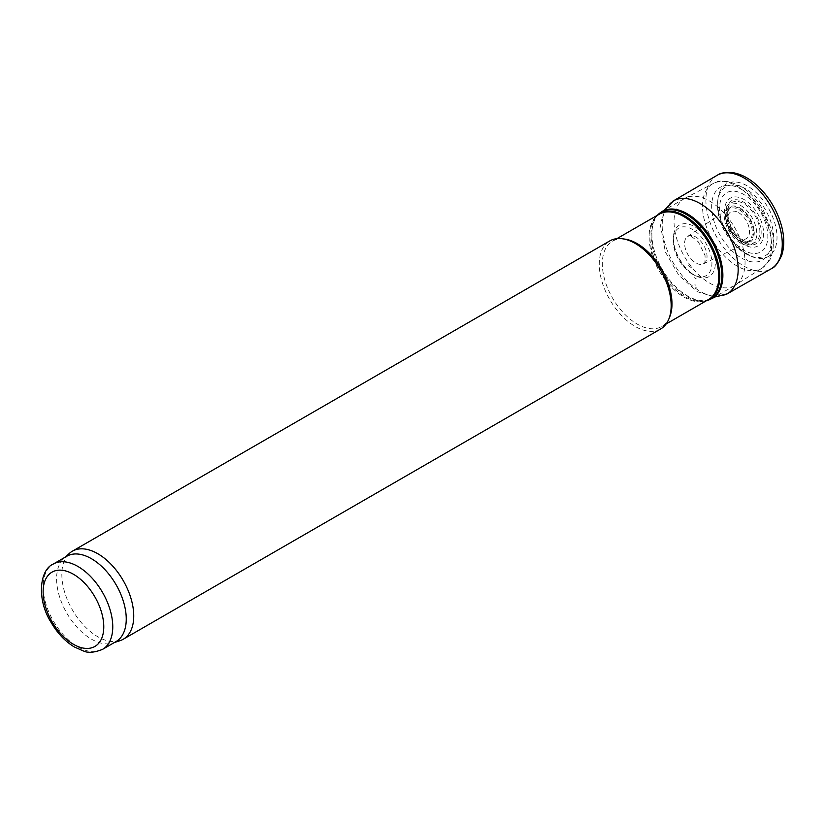 <?xml version="1.0" encoding="UTF-8"?>
<svg xmlns="http://www.w3.org/2000/svg" width="825" height="825" viewBox="0 0 825 825"><rect width="100%" height="100%" fill="white"/><g stroke="black" fill="none" stroke-linecap="round" stroke-linejoin="round"><path stroke-width="0.62" stroke-dasharray="4.12 3.09" d="M119.852 640.747A50.841 29.36 60 0 1 72.373 609.902A50.841 29.36 60 0 1 69.403 553.369M116.047 641.561A49.252 28.442 60 0 1 112.788 643.005A49.252 28.442 60 0 1 66.794 613.13A49.252 28.442 60 0 1 63.917 558.36A49.252 28.442 60 0 1 66.794 556.246M709.541 201.042A50.212 28.988 60 0 1 742.18 244.726A50.212 28.988 60 0 1 735.261 285.151A50.212 28.988 60 0 1 734.652 285.522A50.212 28.988 60 0 1 684.441 256.534A50.212 28.988 60 0 1 684.441 198.557A50.212 28.988 60 0 1 685.07 198.206A50.212 28.988 60 0 1 709.541 201.042M669.694 316.965A49.252 28.442 60 0 1 661.784 326.494A49.252 28.442 60 0 1 612.532 298.052A49.252 28.442 60 0 1 612.532 241.178A49.252 28.442 60 0 1 624.731 239.085M660.629 328.989A50.841 29.36 60 0 1 609.788 299.63A50.841 29.36 60 0 1 609.788 240.921M745.47 253.254A41.92 24.203 -120 0 0 747.378 254.42A41.92 24.203 -120 0 0 751.018 256.266A41.92 24.203 -120 0 0 776.995 235.888A41.92 24.203 -120 0 0 748.595 186.697A41.92 24.203 -120 0 0 717.956 199.011A41.92 24.203 -120 0 0 740.633 249.635A41.92 24.203 -120 0 0 745.47 253.254M717.595 175.034A54.007 31.185 -120 0 0 707.85 215.108A54.007 31.185 -120 0 0 739.375 263.144A54.007 31.185 -120 0 0 744.088 266.197A54.007 31.185 -120 0 0 771.592 268.568M672.911 201.145L672.623 201.331A53.728 31.02 -120 0 0 665.27 244.602A53.728 31.02 -120 0 0 700.178 291.318A53.728 31.02 -120 0 0 726.34 294.36L726.639 294.205M695.764 287.492A46.654 26.936 -120 0 0 696.279 287.791L695.764 287.492M694.887 284.677A43.178 24.925 -120 0 0 695.805 285.223L694.887 284.677M689.865 272.518A27.442 15.84 -120 0 0 692.526 274.261A27.442 15.84 -120 0 0 694.557 275.313A27.442 15.84 -120 0 0 711.923 262.278A27.442 15.84 -120 0 0 693.206 229.866A27.442 15.84 -120 0 0 673.231 238.384A27.442 15.84 -120 0 0 689.865 272.518M691.123 259.009A15.85 9.158 -120 0 0 695.826 262.907A15.85 9.158 -120 0 0 703.684 263.732A15.85 9.158 -120 0 0 703.735 263.701A15.85 9.158 -120 0 0 703.746 245.386A15.85 9.158 -120 0 0 687.885 236.239A15.85 9.158 -120 0 0 687.833 236.27A15.85 9.158 -120 0 0 691.123 259.009M730.321 230.835A19.501 11.261 -120 0 0 739.726 240.539A19.501 11.261 -120 0 0 748.801 241.838A19.501 11.261 -120 0 0 749.028 241.746A19.501 11.261 -120 0 0 749.482 218.986A19.501 11.261 -120 0 0 729.537 207.993A19.501 11.261 -120 0 0 729.341 208.137A19.501 11.261 -120 0 0 730.321 230.835M734.735 234.651A24.771 14.303 -120 0 0 743.634 242.591A24.771 14.303 -120 0 0 760.114 225.008A24.771 14.303 -120 0 0 732.445 200.331A24.771 14.303 -120 0 0 734.735 234.651M735.622 237.466A27.586 15.922 -120 0 0 744.098 244.612A27.586 15.922 -120 0 0 762.259 224.348A27.586 15.922 -120 0 0 730.847 197.907A27.586 15.922 -120 0 0 735.622 237.466M102.568 649.347A49.252 28.442 60 0 1 53.316 620.916A49.252 28.442 60 0 1 53.316 564.032M738.571 212.644A15.469 8.931 60 0 1 748.048 237.064A15.469 8.931 60 0 1 729.104 226.122A15.469 8.931 60 0 1 738.571 212.644M739.179 209.705A18.645 10.766 60 0 1 750.595 239.137A18.645 10.766 60 0 1 727.753 225.947A18.645 10.766 60 0 1 739.179 209.705M739.87 207.931A20.336 11.746 60 0 1 752.317 240.023A20.336 11.746 60 0 1 727.413 225.648A20.336 11.746 60 0 1 739.87 207.931M740.458 205.353A23.069 13.324 60 0 1 754.586 241.766A23.069 13.324 60 0 1 726.33 225.452A23.069 13.324 60 0 1 740.458 205.353M741.397 189.317A42.054 24.276 60 0 1 767.147 255.688A42.054 24.276 60 0 1 715.646 225.947A42.054 24.276 60 0 1 741.397 189.317M737.065 186.264A48.85 28.205 60 0 1 768.817 228.762A48.85 28.205 60 0 1 762.094 268.094A48.85 28.205 60 0 1 712.645 240.25A48.85 28.205 60 0 1 713.254 183.511A48.85 28.205 60 0 1 737.065 186.264M734.652 285.522L712.47 298.33A50.212 28.988 60 0 1 662.258 269.342A50.212 28.988 60 0 1 662.258 211.365L684.441 198.557M707.396 300.156A49.428 28.535 60 0 1 704.416 301.043L706.664 300.578A50.036 28.885 60 0 1 706.262 300.661A50.036 28.885 60 0 1 661.413 269.827A50.036 28.885 60 0 1 657.133 215.572A50.036 28.885 60 0 1 657.401 215.263L655.885 216.975A49.428 28.535 60 0 1 658.133 214.84M704.416 301.043A49.428 28.535 60 0 1 660.113 270.579A49.428 28.535 60 0 1 655.885 216.975L659.278 214.191A49.252 28.442 60 0 0 659.278 271.064A49.252 28.442 60 0 0 708.531 299.496L704.416 301.043M747.563 260.36L746.12 259.493A49.325 28.483 -120 0 0 747.563 260.36M694.248 277.592A35.609 20.563 -120 0 0 696.207 278.809L694.248 277.592M691.783 273.426A29.721 17.16 -120 0 0 694.341 275.086A29.721 17.16 -120 0 0 696.475 276.189A29.721 17.16 -120 0 0 715.337 262.123A29.721 17.16 -120 0 0 695.052 226.978A29.721 17.16 -120 0 0 673.437 236.28A29.721 17.16 -120 0 0 691.783 273.426M688.669 265.64A20.027 11.56 -120 0 0 692.34 268.321L688.669 265.64M734.384 232.64A23.059 13.313 -120 0 0 743.572 241.22A23.059 13.313 -120 0 0 759.031 225.318A23.059 13.313 -120 0 0 733.734 201.702A23.059 13.313 -120 0 0 734.384 232.64M736.261 244.561A34.155 19.718 -120 0 0 743.696 250.212A34.155 19.718 -120 0 0 765.755 223.709A34.155 19.718 -120 0 0 725.732 193.308A34.155 19.718 -120 0 0 736.261 244.561M738.715 248.727A39.703 22.925 -120 0 0 745.573 253.657A39.703 22.925 -120 0 0 749.131 255.451A39.703 22.925 -120 0 0 773.613 236.053A39.703 22.925 -120 0 0 746.759 189.544A39.703 22.925 -120 0 0 717.719 201.042A39.703 22.925 -120 0 0 738.715 248.727M112.788 643.005L114.51 642.458M63.917 558.36L65.258 557.143M685.07 198.206L713.254 183.511C718.998 179.468 727.939 180.314 740.087 186.037C749.172 191.441 756.896 199.464 763.259 210.097L771.612 230.288C773.963 239.828 773.891 248.366 771.375 255.894C771.447 258.359 768.353 262.433 762.094 268.094L735.261 285.151M661.784 326.494L666.146 323.967M612.532 241.178L616.883 238.662M664.507 210.066L663.166 212.85L660.505 225.576L665.332 251.934L678.779 275.272L697.424 291.73L714.708 297.031M673.231 238.384L674.438 246.551C678.47 261.164 687.803 270.992 692.319 273.745L694.557 275.313M703.735 263.701C703.148 262.319 705.509 267.094 705.024 255.41L698.373 241.9C692.082 236.734 689.081 234.795 689.36 236.074L687.885 236.239M703.684 263.732L748.801 241.838M687.833 236.27L729.341 208.137M729.537 207.993L728.289 210.767C727.598 212.345 726.959 220.244 733.817 231.134C741.768 239.828 746.635 243.385 748.409 241.828L749.028 241.746M717.956 199.011L717.719 201.042C716.863 218.749 723.587 234.465 737.88 248.17L751.018 256.266"/><path stroke-width="1.24" d="M65.258 557.143L69.403 553.369A50.841 29.36 60 0 1 72.373 551.193A50.841 29.36 60 0 1 97.793 553.719A50.841 29.36 60 0 1 131.01 598.517A50.841 29.36 60 0 1 123.214 639.262A50.841 29.36 60 0 1 119.852 640.747L114.51 642.458M53.316 564.032L66.794 556.246A49.252 28.442 60 0 1 91.42 558.69A49.252 28.442 60 0 1 123.606 602.095A49.252 28.442 60 0 1 116.047 641.561L102.568 649.347C94.38 652.606 88.058 653.173 83.614 651.049L74.374 646.996C65.216 641.438 57.461 633.26 51.119 622.473C36.444 599.486 39.517 569.755 53.316 564.032A49.252 28.442 60 0 1 77.942 566.476A49.252 28.442 60 0 1 110.117 609.881A49.252 28.442 60 0 1 102.568 649.347M72.373 551.193L609.788 240.921A50.841 29.36 60 0 1 622.38 238.765L624.731 239.085A49.252 28.442 60 0 1 637.158 243.612A49.252 28.442 60 0 1 669.694 316.965L668.797 319.162A50.841 29.36 60 0 1 660.629 328.989L123.214 639.262M622.38 238.765A50.841 29.36 60 0 1 635.209 243.437A50.841 29.36 60 0 1 668.797 319.162M714.708 297.031L727.299 293.824A53.728 31.02 -120 0 1 726.34 294.36L771.592 268.568A54.007 31.185 -120 0 0 771.788 268.445A54.007 31.185 -120 0 0 771.086 206.508A54.007 31.185 -120 0 0 717.791 174.931A54.007 31.185 -120 0 0 717.595 175.034L672.623 201.331A53.728 31.02 -120 0 1 673.571 200.764L664.507 210.066M727.299 293.824A53.728 31.02 -120 0 0 727.042 231.938A53.728 31.02 -120 0 0 673.571 200.764M73.446 574.262A42.9 24.771 60 0 1 99.722 641.963A42.9 24.771 60 0 1 47.18 611.634A42.9 24.771 60 0 1 73.446 574.262M657.133 215.572L662.258 211.365A50.212 28.988 60 0 1 687.369 213.85A50.212 28.988 60 0 1 720.163 258.091A50.212 28.988 60 0 1 712.47 298.33L706.262 300.661M657.401 215.263A50.036 28.885 60 0 1 686.431 214.531A50.036 28.885 60 0 1 720.194 262.628A50.036 28.885 60 0 1 706.664 300.578M658.133 214.84A49.428 28.535 60 0 1 684.833 215.944A49.428 28.535 60 0 1 717.657 261.381A49.428 28.535 60 0 1 707.396 300.156M616.883 238.662L659.278 214.191A49.252 28.442 60 0 1 683.904 216.624A49.252 28.442 60 0 1 716.079 260.03A49.252 28.442 60 0 1 708.531 299.496L666.146 323.967M771.788 268.445C774.902 267.31 778.233 262.886 781.76 255.183C785.111 244.53 784.245 232.31 779.161 218.522C774.242 205.693 767.013 194.782 757.463 185.811C749.966 178.891 742.232 174.591 734.271 172.92C726.598 171.992 721.102 172.662 717.791 174.931"/></g></svg>
